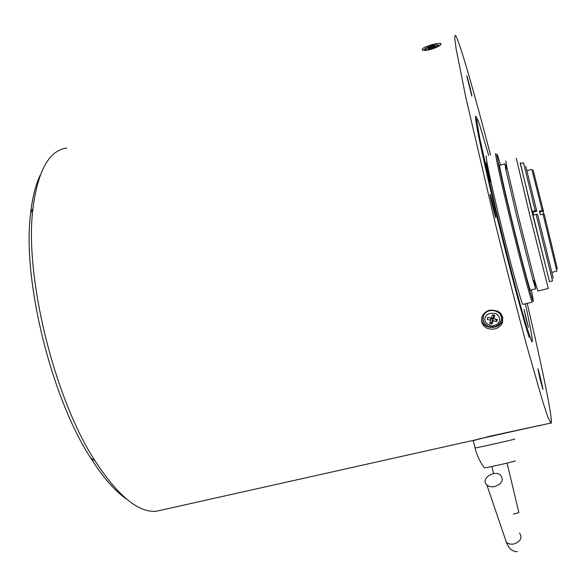 <?xml version="1.0" encoding="UTF-8"?>
<svg xmlns="http://www.w3.org/2000/svg" width="587" height="587" viewBox="0 0 587 587"><rect width="100%" height="100%" fill="white"/><g stroke="black" fill="none" stroke-linecap="round" stroke-linejoin="round"><path stroke-width="0.88" d="M40.261 175.102C35.609 184.773 32.402 197.503 30.627 213.286C21.968 278.847 51.172 397.692 90.794 458.154C103.165 477.598 115.191 491.334 126.873 499.346M66.749 148.019C49.198 150.345 37.942 170.421 32.982 208.246C24.14 275.641 54.378 398.705 95.079 460.942C117.921 495.876 138.231 512.664 156.017 511.314L163.025 509.751M472.755 440.786L489.529 436.295L539.952 425.37L477.341 439.333M538.514 425.692L539.167 425.927M527.192 303.376C542.366 368.21 553.409 421.671 551.098 423.264L547.876 417.063L543.004 402.433L527.309 347.665C517.47 311.301 505.979 266.703 494.562 220.463L465.814 97.398L456.106 48.809L454.661 37.729L455.365 35.308C458.931 39.05 474.098 91.968 490.527 155.049M475.008 447.844L473.305 440.602L472.843 440.756M424.761 50.372L422.442 50.093C421.261 48.787 424.262 47.033 431.452 44.832C435.862 43.57 438.871 43.13 440.492 43.511C443.955 44.465 431.35 50.482 424.761 50.372M486.689 328.067C481.934 325.176 480.474 321.184 482.323 316.092C483.791 313.098 486.249 311.132 489.697 310.193C499.698 309.877 503.917 314.133 502.347 322.982C498.715 328.852 493.498 330.547 486.689 328.067M491.106 435.943L499.632 434.387M483.703 437.909L491.18 436.251M484.209 467.582L484.378 467.817C488.964 467.45 519.62 460.399 514.696 460.854M494.738 486.572C491.495 487.181 488.868 486.638 486.865 484.935C479.99 479.117 494.606 469.108 500.74 475.389C503.837 480.181 501.841 483.908 494.738 486.572M476.945 118.222C475.653 115.118 475.25 115.624 475.727 119.741C477.018 130.901 486.608 174.647 498.994 225.041C511.372 275.428 524.074 322.388 529.254 337.562M539.981 378.82L542.88 389.401C543.569 390.465 538.338 368.827 537.868 368.687L539.981 378.82M495.744 217.572L495.817 217.704C496.683 218.973 490.681 194.627 490.072 194.385C489.22 193.02 494.834 215.994 495.744 217.572M471.691 95.747L471.838 96.077C472.498 97.09 467.179 75.767 466.746 75.664L471.691 95.747M525.365 303.817C529.188 321.258 531.462 332.946 532.182 338.89C532.453 341.304 532.35 342.243 531.881 341.715L526.59 326.783L521.85 310.398C514.528 284.115 504.49 245.095 495.435 207.607L479.895 139.009L476.585 119.256C476.769 117.76 477.693 119.293 479.337 123.864L488.7 155.54M487.423 170.443L490.556 181.823C491.209 182.828 486.285 162.907 485.838 162.76L487.423 170.443M525.754 317.67L528.395 327.319L524.015 309.334L525.754 317.67M486.484 156.135C484.767 153.691 490.475 181.442 499.596 219.002C510.052 262.272 521.549 304.073 522.922 304.411L523.156 304.36M522.922 304.411L532.284 302.136C531.228 301.718 520.009 259.777 509.501 216.442C500.337 178.83 494.342 151.108 495.788 153.633M531.323 289.919L533.091 299.143C535.234 311.939 523.054 267.378 510.668 216.332C499.684 171.265 493.968 143.536 498.392 157.925L500.491 165.042M504.842 163.876L499.772 165.233C498.583 163.12 503.697 186.6 511.372 218.115C520.177 254.369 529.584 289.707 530.465 290.125L530.604 290.095M534.397 281.312L535.667 288.848L532.974 280.028L516.831 216.706L505.899 169.841L504.952 163.846L506.412 168.293M537.905 291.013L535.051 281.899L518.262 215.869L506.823 167.046L505.811 160.867M537.795 291.035L548.302 288.459L529.298 213.022L516.259 158.072M549.52 281.65L531.374 209.5L520.471 163.568M520.427 163.575C520.016 162.049 519.994 162.115 520.368 163.78L549.476 281.657M549.373 281.687L552.55 280.902L536.085 214.38L533.62 215.011L532.702 211.276L535.168 210.645L523.516 162.753M533.642 215.011L532.974 212.274L536.789 211.291L525.769 166.231L536.789 211.291M537.509 214.24L553.299 278.26L537.509 214.24L536.085 214.38M539.68 212.252L543.445 211.203L543.232 210.227L539.38 211.041L540.297 214.754L544.149 213.939L557.401 269.015M542.109 210.337L531.851 169.364L526.84 170.692M556.843 271.143L543.019 214.05M543.078 211.305L543.731 213.984M543.232 210.227L533.143 170.091M532.974 212.274L532.702 211.276M535.168 210.645L536.591 210.506M481.472 319.871C482.888 329.116 498.73 330.136 502.105 321.192L502.854 317.332M483.086 320.01L483.549 314.852L485.508 312.174M497.284 310.883L500.087 313.539L501.291 317.039M496.646 321.661L497.343 319.511L493.784 318.66L494.834 315.439L492.456 314.867L491.414 318.095L487.856 317.244L487.166 319.394L490.725 320.245L489.683 323.459L492.053 324.024L493.095 320.81L496.646 321.661L496.888 319.409M493.55 315.131L493.784 318.66M493.095 320.81L492.72 317.692L492.332 318.888L490.512 318.447M492.72 317.692L493.696 317.927M487.658 317.853L488.318 317.354M489.998 322.476L491.928 322.931L492.053 324.024M492.332 318.888L491.928 322.931M494.929 318.939L496.514 320.575M490.725 320.245L490.446 317.861M434.681 45.676L427.277 48.273L430.102 47.833L428.488 48.948L430.374 48.655L431.995 47.532L434.835 47.092L435.906 46.344L433.067 46.791L434.681 45.676M428.356 47.525L428.51 48.083M431.181 47.085L431.408 47.936M430.33 48.662L430.102 47.833M433.067 46.791L433.221 47.342M433.162 47.349L432.795 45.969M484.378 467.817C479.931 461.83 476.82 455.219 475.044 447.984C480.166 447.243 521.219 437.902 513.918 439.142M513.376 514.109C517.734 513.038 519.532 512.407 518.769 512.209L507.087 463.114M519.517 532.93C522.562 537.765 520.698 541.456 513.918 543.988C510.815 544.531 508.283 543.944 506.332 542.212L504.747 537.545M485.317 324.398C482.866 321.815 482.301 318.888 483.629 315.623C487.548 306.032 504.725 311.161 501.034 320.818M499.368 321.155C498.796 323.488 496.426 325.139 492.251 326.093C486.19 324.295 483.82 321.515 485.133 317.75C486.241 313.92 489.947 312.585 496.25 313.729C499.258 316.43 500.3 318.902 499.368 321.155M434.806 45.082C442.371 43.387 434.079 49.154 428.349 49.55C420.806 51.216 429.163 45.47 434.806 45.082M90.794 458.154L95.079 460.942M30.627 213.286L32.982 208.246M550.657 423.073L538.602 425.766M475.719 439.832L156.017 511.314M491.891 466.474L493.572 473.577M486.865 484.935L506.332 542.212C508.878 548.676 512.568 551.817 517.396 551.633M535.667 288.848L530.465 290.125M532.974 280.028L535.051 281.899M505.899 169.841L506.823 167.046M523.509 162.76L520.324 163.604M556.865 271.135L551.831 272.383M502.347 322.982L502.105 321.192M483.549 314.852L482.984 318.785L483.651 321.947L484.796 323.819L488.179 326.343L492.566 327.113L495.964 326.321L498.789 324.442L500.77 321.515M440.492 43.511L440.764 44.561M439.472 45.727C439.325 45.008 437.873 44.766 435.121 44.994C428.128 45.962 422.112 50.387 424.019 50.372"/></g></svg>
